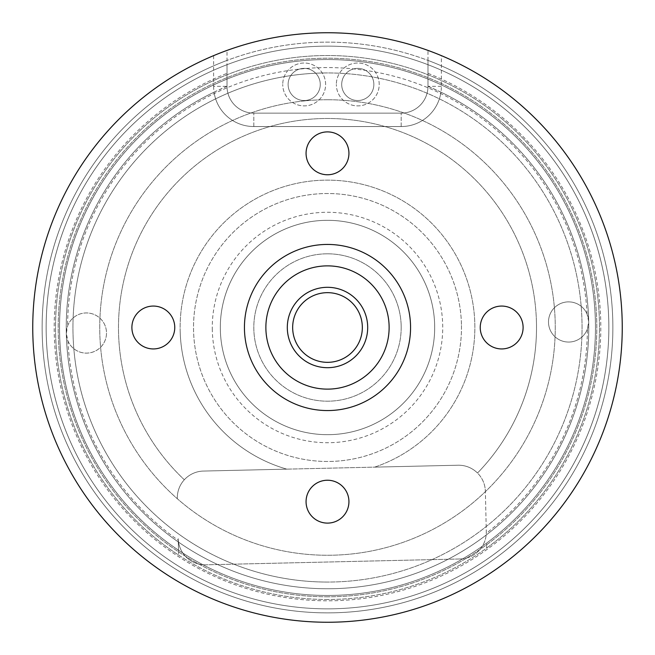 <?xml version="1.0" encoding="UTF-8"?>
<svg xmlns="http://www.w3.org/2000/svg" width="655" height="655" viewBox="0 0 655 655"><rect width="100%" height="100%" fill="white"/><g stroke="black" fill="none" stroke-linecap="round" stroke-linejoin="round"><path stroke-width="0.49" stroke-dasharray="3.27 2.46" d="M327.5 596.795A269.295 269.295 0 0 1 58.205 327.5A269.295 269.295 0 0 1 327.5 58.205A269.295 269.295 0 0 1 596.795 327.5A269.295 269.295 0 0 1 327.5 596.795A269.295 269.295 0 0 1 58.205 327.5A269.295 269.295 0 0 1 327.5 58.205A269.295 269.295 0 0 1 596.795 327.5A269.295 269.295 0 0 1 327.5 596.795M327.5 599.472A271.972 271.972 0 0 1 55.528 327.5A271.972 271.972 0 0 1 327.5 55.528A271.972 271.972 0 0 1 599.472 327.5A271.972 271.972 0 0 1 327.5 599.472A271.972 271.972 0 0 1 55.528 327.5A271.972 271.972 0 0 1 327.5 55.528A271.972 271.972 0 0 1 599.472 327.5A271.972 271.972 0 0 1 327.5 599.472M327.5 595.452A267.952 267.952 0 0 1 59.548 327.5A267.952 267.952 0 0 1 327.5 59.548A267.952 267.952 0 0 1 595.452 327.5A267.952 267.952 0 0 1 327.5 595.452A267.952 267.952 0 0 1 59.548 327.5A267.952 267.952 0 0 1 327.5 59.548A267.952 267.952 0 0 1 595.452 327.5A267.952 267.952 0 0 1 327.5 595.452A267.952 267.952 0 0 1 59.548 327.5A267.952 267.952 0 0 1 327.5 59.548A267.952 267.952 0 0 0 59.548 327.5A267.952 267.952 0 0 0 327.5 595.452A267.952 267.952 0 0 0 595.452 327.5A267.952 267.952 0 0 0 327.5 59.548A267.952 267.952 0 0 1 595.452 327.5A267.952 267.952 0 0 1 327.5 595.452M327.5 582.058A254.558 254.558 0 0 1 72.942 327.5A254.558 254.558 0 0 1 327.5 72.942A254.558 254.558 0 0 1 582.058 327.5A254.558 254.558 0 0 1 327.5 582.058A254.558 254.558 0 0 1 72.942 327.5A254.558 254.558 0 0 1 327.5 72.942A254.558 254.558 0 0 1 582.058 327.5A254.558 254.558 0 0 1 327.5 582.058A254.558 254.558 0 0 1 72.942 327.5A254.558 254.558 0 0 1 327.5 72.942A254.558 254.558 0 0 0 72.942 327.5A254.558 254.558 0 0 0 327.5 582.058A254.558 254.558 0 0 0 582.058 327.5A254.558 254.558 0 0 0 327.5 72.942A254.558 254.558 0 0 1 582.058 327.5A254.558 254.558 0 0 1 327.5 582.058M327.5 32.75A294.75 294.75 0 0 1 622.25 327.5A294.75 294.75 0 0 1 327.5 622.25A294.75 294.75 0 0 1 32.75 327.5A294.75 294.75 0 0 1 327.5 32.75A294.75 294.75 0 0 1 622.25 327.5A294.75 294.75 0 0 1 327.5 622.25A294.75 294.75 0 0 1 32.75 327.5A294.75 294.75 0 0 1 327.5 32.75A294.75 294.75 0 0 1 622.25 327.5A294.75 294.75 0 0 1 327.5 622.25A294.75 294.75 0 0 1 32.75 327.5A294.75 294.75 0 0 1 327.5 32.75M327.5 131.892A21.435 21.435 0 0 1 348.935 153.327A21.435 21.435 0 0 1 327.5 174.762A21.435 21.435 0 0 1 306.065 153.327A21.435 21.435 0 0 1 327.5 131.892M153.327 306.065A21.435 21.435 0 0 1 174.762 327.5A21.435 21.435 0 0 1 153.327 348.935A21.435 21.435 0 0 1 131.892 327.5A21.435 21.435 0 0 1 153.327 306.065M327.5 480.238A21.435 21.435 0 0 1 348.935 501.673A21.435 21.435 0 0 1 327.5 523.108A21.435 21.435 0 0 1 306.065 501.673A21.435 21.435 0 0 1 327.5 480.238M501.673 306.065A21.435 21.435 0 0 1 523.108 327.5A21.435 21.435 0 0 1 501.673 348.935A21.435 21.435 0 0 1 480.238 327.5A21.435 21.435 0 0 1 501.673 306.065M327.5 389.127A61.627 61.627 0 0 0 389.127 327.5A61.627 61.627 0 0 0 327.5 265.873A61.627 61.627 0 0 0 265.873 327.5A61.627 61.627 0 0 0 327.5 389.127M327.5 244.438A83.062 83.062 0 0 0 244.438 327.5A83.062 83.062 0 0 0 327.5 410.562A83.062 83.062 0 0 0 410.562 327.5A83.062 83.062 0 0 0 327.5 244.438M327.5 253.812A73.688 73.688 0 0 1 401.188 327.5A73.688 73.688 0 0 1 327.5 401.188A73.688 73.688 0 0 1 253.812 327.5A73.688 73.688 0 0 1 327.5 253.812A73.688 73.688 0 0 1 401.188 327.5A73.688 73.688 0 0 1 327.5 401.188A73.688 73.688 0 0 1 253.812 327.5A73.688 73.688 0 0 1 327.5 253.812M327.5 220.317A107.183 107.183 0 0 1 434.683 327.5A107.183 107.183 0 0 1 327.5 434.683A107.183 107.183 0 0 1 220.317 327.5A107.183 107.183 0 0 1 327.5 220.317A107.183 107.183 0 0 1 434.683 327.5A107.183 107.183 0 0 1 327.5 434.683A107.183 107.183 0 0 1 220.317 327.5A107.183 107.183 0 0 1 327.5 220.317M327.5 99.74A227.76 227.76 0 0 1 555.26 327.5A227.76 227.76 0 0 1 327.5 555.26A227.76 227.76 0 0 1 99.74 327.5A227.76 227.76 0 0 1 327.5 99.74A227.76 227.76 0 0 1 555.26 327.5A227.76 227.76 0 0 1 327.5 555.26A227.76 227.76 0 0 1 99.74 327.5A227.76 227.76 0 0 1 327.5 99.74M362.338 327.5A34.838 34.838 0 0 1 327.5 362.338A34.838 34.838 0 0 1 292.662 327.5A34.838 34.838 0 0 1 327.5 292.662A34.838 34.838 0 0 1 362.338 327.5M287.308 327.5A40.192 40.192 0 0 0 327.5 367.692A40.192 40.192 0 0 0 367.692 327.5A40.192 40.192 0 0 0 327.5 287.308A40.192 40.192 0 0 0 287.308 327.5M227.015 50.41L213.62 55.642A294.75 294.75 0 0 0 93.894 507.24A294.75 294.75 0 0 0 561.106 507.24A294.75 294.75 0 0 0 441.38 55.642L427.985 50.41A294.75 294.75 0 0 1 563.996 503.417A294.75 294.75 0 0 1 91.004 503.417A294.75 294.75 0 0 1 227.015 50.41L227.015 64.706A281.355 281.355 0 0 0 327.5 608.855A281.355 281.355 0 0 1 227.015 64.706A281.355 281.355 0 0 0 327.5 608.855A281.355 281.355 0 0 1 227.015 64.706L227.015 73.327A273.315 273.315 0 0 0 109.77 492.707A273.315 273.315 0 0 0 545.23 492.707A273.315 273.315 0 0 0 427.985 73.327L427.985 86.337L440.954 92.167A40.192 40.192 0 0 1 401.188 126.538L253.812 126.538A40.192 40.192 0 0 1 214.046 92.167L227.015 86.337L227.015 73.327M213.62 55.642L213.62 86.337L227.015 86.337A26.798 26.798 0 0 0 253.812 113.135A26.798 26.798 0 0 1 227.015 86.337A26.798 26.798 0 0 0 253.812 113.135A26.798 26.798 0 0 1 227.015 86.337A261.255 261.255 0 0 0 327.5 588.755A261.255 261.255 0 0 0 427.985 86.337A26.798 26.798 0 0 1 401.188 113.135L253.812 113.135L401.188 113.135A26.798 26.798 0 0 0 427.985 86.337A26.798 26.798 0 0 1 401.188 113.135A26.798 26.798 0 0 0 427.985 86.337L427.985 64.706A281.355 281.355 0 0 1 327.5 608.855A281.355 281.355 0 0 0 427.985 64.706A281.355 281.355 0 0 1 327.5 608.855A281.355 281.355 0 0 0 427.985 64.706L427.985 50.41M214.046 92.167A261.255 261.255 0 0 0 327.5 588.755A261.255 261.255 0 0 0 440.954 92.167M427.985 60.407A285.375 285.375 0 0 1 555.792 498.733A285.375 285.375 0 0 1 99.208 498.733A285.375 285.375 0 0 1 227.015 60.407A285.375 285.375 0 0 0 99.208 498.733A285.375 285.375 0 0 0 555.792 498.733A285.375 285.375 0 0 0 427.985 60.407L427.985 64.706L427.985 60.407M427.985 73.327L427.985 64.706M227.015 86.337L227.015 64.706M288.11 84.454A16.08 16.08 0 0 1 304.182 68.374A16.08 16.08 0 0 1 320.262 84.454A16.08 16.08 0 0 0 304.182 68.374A16.08 16.08 0 0 0 288.11 84.454A16.08 16.08 0 0 1 304.182 68.374A16.08 16.08 0 0 1 320.262 84.454A16.08 16.08 0 0 0 304.182 68.374A16.08 16.08 0 0 0 288.11 84.454A16.08 16.08 0 0 0 304.182 100.534A16.08 16.08 0 0 0 320.262 84.454A16.08 16.08 0 0 1 304.182 100.534A16.08 16.08 0 0 1 288.11 84.454A16.08 16.08 0 0 0 304.182 100.534A16.08 16.08 0 0 0 320.262 84.454A16.08 16.08 0 0 1 304.182 100.534A16.08 16.08 0 0 1 288.11 84.454M325.617 84.454A21.435 21.435 0 0 0 304.182 63.019A21.435 21.435 0 0 0 282.747 84.454A21.435 21.435 0 0 1 304.182 63.019A21.435 21.435 0 0 1 325.617 84.454A21.435 21.435 0 0 1 304.182 105.889A21.435 21.435 0 0 1 282.747 84.454A21.435 21.435 0 0 0 304.182 105.889A21.435 21.435 0 0 0 325.617 84.454M341.697 84.454A16.08 16.08 0 0 1 357.777 68.374A16.08 16.08 0 0 1 373.849 84.454A16.08 16.08 0 0 0 357.777 68.374A16.08 16.08 0 0 0 341.697 84.454A16.08 16.08 0 0 1 357.777 68.374A16.08 16.08 0 0 1 373.849 84.454A16.08 16.08 0 0 0 357.777 68.374A16.08 16.08 0 0 0 341.697 84.454A16.08 16.08 0 0 0 357.777 100.534A16.08 16.08 0 0 0 373.849 84.454A16.08 16.08 0 0 1 357.777 100.534A16.08 16.08 0 0 1 341.697 84.454A16.08 16.08 0 0 0 357.777 100.534A16.08 16.08 0 0 0 373.849 84.454A16.08 16.08 0 0 1 357.777 100.534A16.08 16.08 0 0 1 341.697 84.454M379.212 84.454A21.435 21.435 0 0 0 357.777 63.019A21.435 21.435 0 0 0 336.342 84.454A21.435 21.435 0 0 1 357.777 63.019A21.435 21.435 0 0 1 379.212 84.454A21.435 21.435 0 0 1 357.777 105.889A21.435 21.435 0 0 1 336.342 84.454A21.435 21.435 0 0 0 357.777 105.889A21.435 21.435 0 0 0 379.212 84.454M461.439 324.43A133.98 133.98 0 0 0 324.43 193.561A133.98 133.98 0 0 0 193.561 330.57A133.98 133.98 0 0 0 330.57 461.439A133.98 133.98 0 0 0 461.439 324.43A133.98 133.98 0 0 0 324.43 193.561A133.98 133.98 0 0 0 193.561 330.57A133.98 133.98 0 0 0 330.57 461.439A133.98 133.98 0 0 0 461.439 324.43M588.689 321.507L587.068 314.056A20.1 20.1 0 0 0 548.505 322.432A20.1 20.1 0 0 1 568.131 301.873A20.1 20.1 0 0 1 588.689 321.507A20.1 20.1 0 0 1 569.056 342.057A20.1 20.1 0 0 1 548.505 322.432A20.1 20.1 0 0 0 587.412 329.031L588.689 321.507M67.932 340.944A20.1 20.1 0 0 0 106.495 332.568A20.1 20.1 0 0 0 67.588 325.969L66.311 333.493A20.1 20.1 0 0 1 85.944 312.943A20.1 20.1 0 0 1 106.495 332.568A20.1 20.1 0 0 1 86.869 353.127A20.1 20.1 0 0 1 66.311 333.493L67.932 340.944A259.912 259.912 0 0 0 178.266 540.301L178.61 555.096A271.972 271.972 0 0 1 321.261 55.601A271.972 271.972 0 0 1 486.673 548.03A271.972 271.972 0 0 0 321.261 55.601A271.972 271.972 0 0 0 178.61 555.096L178.496 550.208A267.952 267.952 0 0 1 59.613 333.649A267.952 267.952 0 0 0 178.496 550.208L178.234 538.647A26.798 26.798 0 0 0 205.629 564.815A26.798 26.798 0 0 1 178.234 538.647L178.266 540.301M42.207 334.042A285.375 285.375 0 0 1 320.958 42.207A285.375 285.375 0 0 1 612.793 320.958A285.375 285.375 0 0 1 334.042 612.793A285.375 285.375 0 0 1 42.207 334.042A285.375 285.375 0 0 1 320.958 42.207A285.375 285.375 0 0 1 612.793 320.958A285.375 285.375 0 0 1 334.042 612.793A285.375 285.375 0 0 1 42.207 334.042M46.218 333.952A281.355 281.355 0 0 1 321.048 46.218A281.355 281.355 0 0 1 608.782 321.048A281.355 281.355 0 0 1 333.952 608.782A281.355 281.355 0 0 1 46.218 333.952A281.355 281.355 0 0 1 321.048 46.218A281.355 281.355 0 0 1 608.782 321.048A281.355 281.355 0 0 1 333.952 608.782A281.355 281.355 0 0 1 46.218 333.952A281.355 281.355 0 0 1 321.048 46.218A281.355 281.355 0 0 1 608.782 321.048A281.355 281.355 0 0 1 333.952 608.782A281.355 281.355 0 0 1 46.218 333.952A281.355 281.355 0 0 1 321.048 46.218A281.355 281.355 0 0 1 608.782 321.048A281.355 281.355 0 0 1 333.952 608.782A281.355 281.355 0 0 1 46.218 333.952M212.31 330.145A115.223 115.223 0 0 1 324.855 212.31A115.223 115.223 0 0 1 442.69 324.855A115.223 115.223 0 0 1 330.145 442.69A115.223 115.223 0 0 1 212.31 330.145M434.65 325.044A107.183 107.183 0 0 0 325.044 220.35A107.183 107.183 0 0 0 220.35 329.956A107.183 107.183 0 0 1 325.044 220.35A107.183 107.183 0 0 1 434.65 325.044A107.183 107.183 0 0 0 325.044 220.35A107.183 107.183 0 0 0 220.35 329.956A107.183 107.183 0 0 1 325.044 220.35A107.183 107.183 0 0 1 434.65 325.044A107.183 107.183 0 0 1 329.956 434.65A107.183 107.183 0 0 1 220.35 329.956A107.183 107.183 0 0 0 329.956 434.65A107.183 107.183 0 0 0 434.65 325.044A107.183 107.183 0 0 1 329.956 434.65A107.183 107.183 0 0 1 220.35 329.956A107.183 107.183 0 0 0 329.956 434.65A107.183 107.183 0 0 0 434.65 325.044M595.387 321.351A267.952 267.952 0 0 0 321.351 59.613A267.952 267.952 0 0 0 59.613 333.649A267.952 267.952 0 0 1 321.351 59.613A267.952 267.952 0 0 1 595.387 321.351A267.952 267.952 0 0 0 321.351 59.613A267.952 267.952 0 0 0 178.496 550.208A267.952 267.952 0 0 1 321.351 59.613A267.952 267.952 0 0 1 486.559 543.134A267.952 267.952 0 0 0 595.387 321.351A267.952 267.952 0 0 1 486.559 543.134A267.952 267.952 0 0 0 595.387 321.351M401.171 325.813A73.688 73.688 0 0 0 325.813 253.829A73.688 73.688 0 0 0 253.829 329.187A73.688 73.688 0 0 0 329.187 401.171A73.688 73.688 0 0 0 401.171 325.813A73.688 73.688 0 0 0 325.813 253.829A73.688 73.688 0 0 0 253.829 329.187A73.688 73.688 0 0 0 329.187 401.171A73.688 73.688 0 0 0 401.171 325.813M536.453 322.702A209.002 209.002 0 0 0 322.702 118.547A209.002 209.002 0 0 0 184.325 479.763A26.798 26.798 0 0 0 177.309 498.463A26.798 26.798 0 0 1 203.484 471.06L457.968 465.222A26.798 26.798 0 0 1 485.371 491.397A26.798 26.798 0 0 0 477.511 473.033A209.002 209.002 0 0 0 322.702 118.547A209.002 209.002 0 0 0 184.325 479.763A26.798 26.798 0 0 1 203.484 471.06L286.808 469.144A147.375 147.375 0 0 1 180.166 330.881A147.375 147.375 0 0 0 286.808 469.144L374.644 467.13A147.375 147.375 0 0 0 324.119 180.166A147.375 147.375 0 0 0 180.166 330.881A147.375 147.375 0 0 1 324.119 180.166A147.375 147.375 0 0 1 374.644 467.13L457.968 465.222A26.798 26.798 0 0 1 477.511 473.033A209.002 209.002 0 0 0 536.453 322.702M32.824 334.263A294.75 294.75 0 0 0 334.263 622.176A294.75 294.75 0 0 0 622.176 320.737A294.75 294.75 0 0 1 334.263 622.176A294.75 294.75 0 0 1 32.824 334.263A294.75 294.75 0 0 1 320.737 32.824A294.75 294.75 0 0 1 622.176 320.737A294.75 294.75 0 0 0 320.737 32.824A294.75 294.75 0 0 0 32.824 334.263M587.068 314.056A259.912 259.912 0 0 0 321.54 67.653A259.912 259.912 0 0 0 67.588 325.969M460.121 558.977L205.629 564.815L460.121 558.977A26.798 26.798 0 0 0 486.297 531.573A26.798 26.798 0 0 1 460.121 558.977M486.337 533.236L485.371 491.397L486.337 533.236A259.912 259.912 0 0 0 587.412 329.031M486.673 548.03L486.559 543.134L486.673 548.03M213.62 86.337A40.192 40.192 0 0 0 253.812 126.538L401.188 126.538A40.192 40.192 0 0 0 441.38 86.337L441.38 55.642M253.812 126.538L253.812 113.135L253.812 126.538M401.188 126.538L401.188 113.135L401.188 126.538M441.38 86.337L427.985 86.337"/><path stroke-width="0.98" d="M327.5 174.762A21.435 21.435 0 0 0 348.935 153.327A21.435 21.435 0 0 0 327.5 131.892A21.435 21.435 0 0 0 306.065 153.327A21.435 21.435 0 0 0 327.5 174.762M153.327 348.935A21.435 21.435 0 0 0 174.762 327.5A21.435 21.435 0 0 0 153.327 306.065A21.435 21.435 0 0 0 131.892 327.5A21.435 21.435 0 0 0 153.327 348.935M327.5 523.108A21.435 21.435 0 0 0 348.935 501.673A21.435 21.435 0 0 0 327.5 480.238A21.435 21.435 0 0 0 306.065 501.673A21.435 21.435 0 0 0 327.5 523.108M501.673 348.935A21.435 21.435 0 0 0 523.108 327.5A21.435 21.435 0 0 0 501.673 306.065A21.435 21.435 0 0 0 480.238 327.5A21.435 21.435 0 0 0 501.673 348.935M327.5 389.127A61.627 61.627 0 0 0 389.127 327.5A61.627 61.627 0 0 0 327.5 265.873A61.627 61.627 0 0 0 265.873 327.5A61.627 61.627 0 0 0 327.5 389.127M327.5 244.438A83.062 83.062 0 0 0 244.438 327.5A83.062 83.062 0 0 0 327.5 410.562A83.062 83.062 0 0 0 410.562 327.5A83.062 83.062 0 0 0 327.5 244.438M327.5 32.75A294.75 294.75 0 0 0 32.75 327.5A294.75 294.75 0 0 0 327.5 622.25A294.75 294.75 0 0 0 622.25 327.5A294.75 294.75 0 0 0 327.5 32.75M292.662 327.5A34.838 34.838 0 0 0 327.5 362.338A34.838 34.838 0 0 0 362.338 327.5A34.838 34.838 0 0 0 327.5 292.662A34.838 34.838 0 0 0 292.662 327.5M367.692 327.5A40.192 40.192 0 0 1 327.5 367.692A40.192 40.192 0 0 1 287.308 327.5A40.192 40.192 0 0 1 327.5 287.308A40.192 40.192 0 0 1 367.692 327.5M428.706 50.664L427.985 50.41"/></g></svg>

